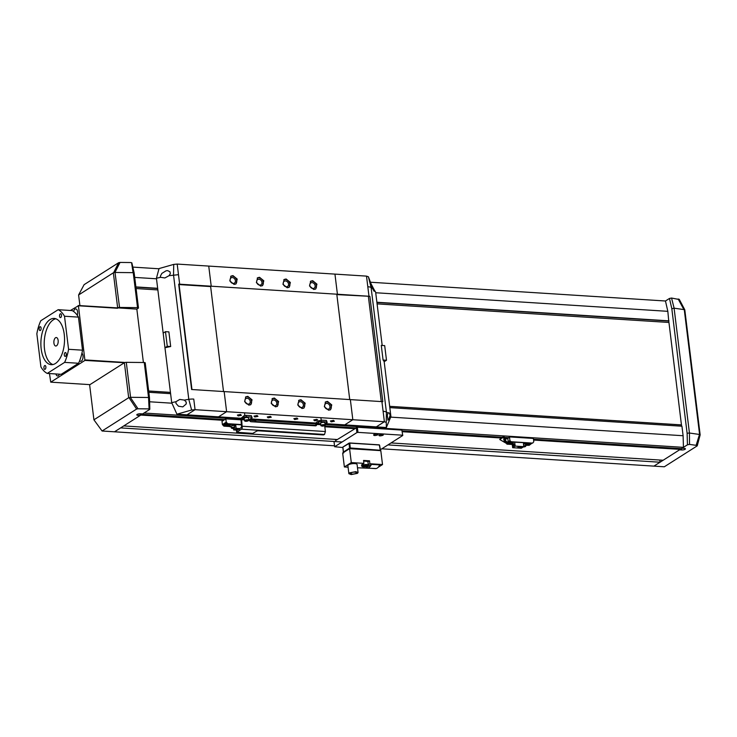 <?xml version="1.0" encoding="UTF-8"?>
<svg xmlns="http://www.w3.org/2000/svg" width="737" height="737" viewBox="0 0 737 737"><rect width="100%" height="100%" fill="white"/><g stroke="black" fill="none" stroke-linecap="round" stroke-linejoin="round"><path stroke-width="1.11" d="M349.725 399.565L336.837 294.597L337.417 294.238L334.948 274.109L208.737 266.085L211.215 286.205L210.635 286.573L223.523 391.54L210.635 286.573L179.082 284.565L191.97 389.541L179.073 284.565L179.653 284.196L178.686 284.16A7.729 2.312 173 0 1 179.653 284.196L177.184 264.076L179.653 284.196L337.417 294.238L211.215 286.205L208.737 266.085L177.184 264.076L173.739 264.399L159.045 268.572L156.428 278.254L171.703 402.651L175.94 401.711L179.791 399.426L184.305 400.09L188.792 399.343A7.729 2.312 -7 0 1 193.757 399.076L195.065 409.689L186.977 414.83L195.065 409.689L193.757 399.076M325.404 423.646L344.741 424.871L352.82 419.731L350.351 399.611L224.149 391.577L226.618 411.697L218.53 416.838L176.926 414.194L171.703 402.651M178.686 284.16L191.62 389.532A7.729 2.312 -7 0 1 192.587 389.569L224.149 391.577L226.618 411.697L218.53 416.838L240.971 418.266M233.104 283.413A3.086 2.497 57.5 0 0 234.403 283.1A3.086 2.497 57.5 0 0 235.214 279.885A3.086 2.497 57.5 0 0 232.385 277.563A3.086 2.497 57.5 0 0 231.086 277.877A3.086 2.497 57.5 0 0 230.276 281.092A3.086 2.497 57.5 0 0 233.104 283.413M316.044 423.047L250.34 418.865M349.734 399.565L336.846 294.597L369.873 296.329L382.807 401.702A7.729 2.312 -7 0 0 381.913 401.619L383.083 411.126L386.381 411.919L387.92 413.052L389.007 412.738L390.923 416.598L386.345 427.524L376.294 426.88L384.382 421.739L381.913 401.619L350.351 399.611L352.83 419.731L384.382 421.739L376.294 426.88L344.741 424.871L352.83 419.731L195.065 409.689L191.62 410.012L176.926 414.194M294.689 419.528L293.851 418.662L297.002 418.054L297.84 418.92L294.689 419.528M268.121 417.833L267.282 416.976L270.424 416.368L271.262 417.225L268.121 417.833M331.226 421.85L330.388 420.993L333.529 420.385L334.377 421.242L331.226 421.85M314.625 420.79L313.778 419.933L316.928 419.325L317.767 420.182L314.625 420.79M254.836 416.985L253.998 416.129L257.139 415.521L257.978 416.377L254.836 416.985M238.226 415.935L237.388 415.069L240.529 414.461L241.377 415.327L238.226 415.935M327.514 401.416L331.751 404.899L330.535 409.726L328.591 410.205L324.344 406.723L325.561 401.895L327.514 401.416M300.945 399.73L305.182 403.213L303.966 408.031L302.023 408.51L297.776 405.028L298.992 400.209L300.945 399.73M274.367 398.035L278.614 401.518L277.398 406.345L275.445 406.824L271.207 403.342L272.423 398.514L274.367 398.035M247.798 396.349L252.045 399.832L250.829 404.65L248.876 405.129L244.638 401.647L245.854 396.828L247.798 396.349M312.691 280.677L316.928 284.16L315.712 288.987L313.769 289.466L309.522 285.984L310.738 281.156L312.691 280.677M286.113 278.991L290.36 282.474L289.144 287.292L287.19 287.771L282.953 284.289L284.169 279.47L286.113 278.991M259.544 277.296L263.791 280.779L262.575 285.606L260.622 286.085L256.384 282.603L257.6 277.775L259.544 277.296M232.975 275.61L237.213 279.093L235.997 283.911L234.053 284.39L229.806 280.908L231.022 276.089L232.975 275.61M230.663 276.357A4.634 3.749 -122.5 0 1 232.201 276.099A4.634 3.749 -122.5 0 1 236.347 279.314A4.634 3.749 -122.5 0 1 235.6 284.123M312.82 288.489A3.086 2.497 57.5 0 0 314.119 288.167A3.086 2.497 57.5 0 0 314.929 284.952A3.086 2.497 57.5 0 0 312.101 282.63A3.086 2.497 57.5 0 0 310.802 282.953A3.086 2.497 57.5 0 0 309.991 286.168A3.086 2.497 57.5 0 0 312.82 288.489M330.139 409.938A4.634 3.749 57.5 0 0 330.885 405.129A4.634 3.749 57.5 0 0 326.749 401.914A4.634 3.749 57.5 0 0 325.201 402.172M303.561 408.243A4.634 3.749 57.5 0 0 304.317 403.434A4.634 3.749 57.5 0 0 300.171 400.219A4.634 3.749 57.5 0 0 298.623 400.486M276.992 406.557A4.634 3.749 57.5 0 0 277.738 401.748A4.634 3.749 57.5 0 0 273.602 398.524A4.634 3.749 57.5 0 0 272.054 398.791M250.423 404.862A4.634 3.749 57.5 0 0 251.17 400.053A4.634 3.749 57.5 0 0 247.033 396.838A4.634 3.749 57.5 0 0 245.485 397.096M315.316 289.199A4.634 3.749 57.5 0 0 316.062 284.39A4.634 3.749 57.5 0 0 311.917 281.175A4.634 3.749 57.5 0 0 310.378 281.433M288.738 287.504A4.634 3.749 57.5 0 0 289.484 282.704A4.634 3.749 57.5 0 0 285.348 279.48A4.634 3.749 57.5 0 0 283.8 279.747M262.169 285.818A4.634 3.749 57.5 0 0 262.916 281.009A4.634 3.749 57.5 0 0 258.779 277.785A4.634 3.749 57.5 0 0 257.231 278.052M369.873 296.329A7.729 2.312 173 0 0 368.979 296.246L368.399 296.606L381.287 401.573L368.399 296.606L368.97 296.246L337.417 294.238L334.948 274.109L366.501 276.117L368.979 296.246L366.501 276.126M259.673 285.108A3.086 2.497 57.5 0 0 260.972 284.786A3.086 2.497 57.5 0 0 261.782 281.571A3.086 2.497 57.5 0 0 258.954 279.249A3.086 2.497 57.5 0 0 257.655 279.572A3.086 2.497 57.5 0 0 256.845 282.787A3.086 2.497 57.5 0 0 259.673 285.108M286.251 286.794A3.086 2.497 57.5 0 0 287.55 286.481A3.086 2.497 57.5 0 0 288.36 283.266A3.086 2.497 57.5 0 0 285.532 280.944A3.086 2.497 57.5 0 0 284.233 281.258A3.086 2.497 57.5 0 0 283.423 284.473A3.086 2.497 57.5 0 0 286.251 286.794M326.924 403.369A3.086 2.497 -122.5 0 1 329.752 405.691A3.086 2.497 -122.5 0 1 328.942 408.906A3.086 2.497 -122.5 0 1 327.643 409.228A3.086 2.497 -122.5 0 1 324.814 406.907A3.086 2.497 -122.5 0 1 325.625 403.692A3.086 2.497 -122.5 0 1 326.924 403.369M300.355 401.683A3.086 2.497 -122.5 0 1 303.183 404.005A3.086 2.497 -122.5 0 1 302.373 407.22A3.086 2.497 -122.5 0 1 301.074 407.533A3.086 2.497 -122.5 0 1 298.245 405.212A3.086 2.497 -122.5 0 1 299.056 401.997A3.086 2.497 -122.5 0 1 300.355 401.683M273.777 399.988A3.086 2.497 -122.5 0 1 276.605 402.31A3.086 2.497 -122.5 0 1 275.795 405.525A3.086 2.497 -122.5 0 1 274.496 405.847A3.086 2.497 -122.5 0 1 271.667 403.526A3.086 2.497 -122.5 0 1 272.478 400.311A3.086 2.497 -122.5 0 1 273.777 399.988M247.208 398.302A3.086 2.497 -122.5 0 1 250.036 400.624A3.086 2.497 -122.5 0 1 249.226 403.839A3.086 2.497 -122.5 0 1 247.927 404.152A3.086 2.497 -122.5 0 1 245.099 401.831A3.086 2.497 -122.5 0 1 245.909 398.616A3.086 2.497 -122.5 0 1 247.208 398.302M383.083 411.126L384.382 421.739L386.271 422.402L386.345 427.524M374.092 291.272L374.847 291.097L374.092 291.272L372.646 288.655L371.116 287.531A7.729 2.312 173 0 0 367.809 286.73M382.19 345.46L375.649 292.202L374.866 290.94L375.649 292.202M390.923 416.598L384.18 361.72A77.256 23.105 173 0 0 383.074 360.034L381.278 345.395L384.686 345.616L386.492 360.255L384.18 361.72M371.024 283.754L368.399 276.78L366.501 276.117M178.483 274.68L169.031 275.693L164.876 277.96L160.666 277.315L156.428 278.254M374.847 291.097L374.11 289.659L375.225 291.465M368.399 276.78L371.107 287.522L386.381 411.919L386.271 422.402M387.975 412.913L389.007 412.738M387.92 413.052L387.284 415.613L388.021 420.182M387.763 419.924L388.749 419.39L390.14 415.336M372.646 288.655L371.052 283.819L374.11 289.659M371.07 284.546L371.052 283.819L371.07 284.546M170.68 346.519L167.271 346.298L164.968 347.763A77.256 23.105 -7 0 1 170.68 346.519L168.884 331.88L165.475 331.668L163.172 333.133M169.031 275.693L170.339 273.667L169.98 271.778L167.64 270.626L166.12 270.774L161.854 273.399L160.344 276.237L160.666 277.315M167.271 346.298L165.475 331.668M184.305 400.09L186.083 401.803L186.203 403.987L182.831 406.879L178.492 406.207L175.996 403.434L175.94 401.711M386.492 360.255L383.074 360.034M186.221 403.931A3.86 1.962 93.6 0 1 186.332 402.651M115 272.358L113.655 272.616L118.629 262.713L120.048 262.427L115 272.358L119.551 307.44A1.548 0.461 173 0 0 117.653 307.854L136.842 309.125L143.402 362.512M79.909 305.634L78.601 294.975L113.655 272.616M78.601 294.975L84.11 284.657L118.629 262.713M126.294 362.328L130.587 397.307L148.552 397.501L144.268 362.521L126.294 362.328A1.548 0.461 173 0 0 124.387 362.733L84.93 360.411L78.426 305.772L70.411 310.48M49.48 373.558L50.742 382.153L89.942 384.64L124.129 362.899M78.196 305.523L117.579 307.9M334.524 445.802L102.084 431.007L93.921 419.814L89.601 384.622M93.921 419.814L128.68 397.713L124.387 362.733M119.551 307.44L137.533 307.642L133.24 272.662L115.258 272.469M133.084 272.662L131.637 263.127M120.048 262.427L131.122 262.547M700.15 434.867L699.984 434.434A1.391 0.507 -165 0 0 699.901 434.36L697.202 445.867L696.124 445.332L699.588 434.139L700.141 434.968L697.202 445.867L664.313 466.788L381.812 448.805M136.594 409.063L129.012 397.676L130.357 397.418L138.022 408.777L136.594 409.063L102.084 431.007M137.533 307.642A1.548 0.461 -7 0 1 138.473 307.946L134.18 273.012L131.849 262.833M133.987 273.372L133.24 272.662M138.473 307.946A1.548 0.461 -7 0 1 138.261 308.223L136.842 309.125M342.097 441.997L120.638 427.902L114.511 431.799L140.15 415.493L138.022 415.355A2.515 0.755 -7 0 1 136.778 414.876A2.515 0.755 -7 0 1 137.985 414.065A2.515 0.755 -7 0 1 140.518 413.77L142.646 413.908L141.974 414.332L141.919 413.862M696.124 445.332L689.519 444.393L687.446 444.807L682.057 448.234L684.176 448.372A2.515 0.755 -7 0 1 685.419 448.861A2.515 0.755 -7 0 1 684.212 449.662A2.515 0.755 -7 0 1 681.679 449.957L679.56 449.819L653.912 466.125L660.039 462.228L387.938 444.908M149.611 409.477L149.086 408.897L149.611 409.477L142.646 413.908M149.279 397.952L148.552 397.547L149.086 408.897L138.022 408.777M671.554 298.043L674.115 308.186L671.831 308.739L669.472 298.457L671.554 298.043L679.238 299.517M669.472 298.457L665.465 301L370.361 282.225M149.823 409.21L149.491 397.759L145.207 362.834A1.548 0.461 -7 0 0 144.268 362.521M668.864 322.447L667.833 311.327L375.713 292.746M156.502 278.789L134.714 277.407M667.833 311.327L665.465 301M158.999 268.775L132.826 267.107M669.003 320.844L376.883 302.253M157.663 288.305L135.884 286.914M668.689 321.037L376.911 302.474M157.69 288.517L135.912 287.135M681.605 426.198L668.947 322.456L377.086 303.884M157.865 289.927L136.087 288.545M681.532 424.899L389.661 406.327M170.44 392.379L148.662 390.988M681.449 424.945L389.67 406.382M170.45 392.434L148.671 391.043M533.496 439.252L681.384 448.658L683.439 447.35L683.107 435.733L681.937 426.216L389.818 407.625M170.606 393.678L148.828 392.287M683.107 435.733L390.702 417.124M171.951 403.203L149.611 401.776M683.439 447.35L325.045 424.549M315.851 423.959L249.539 419.74M240.778 419.178L144.028 413.024M508.668 437.667L504.495 437.4M502.358 437.271L402.199 430.896M355.547 427.921L324.722 425.958M315.841 425.396L255.389 421.555M224.684 419.593L141.974 414.332M391.052 442.937L663.153 460.247L680.223 449.395L533.597 440.063M660.039 462.228L659.772 460.035M139.938 413.761L140.15 415.493L140.822 415.069L223.523 420.33M684.774 309.862L683.899 309.586L678.16 298.982M683.899 309.586L674.115 308.186M700.15 434.83L684.802 309.835L679.265 299.351M697.248 445.793L700.113 435.042M687.446 444.807L687.114 433.236L689.445 433.024L689.519 444.393M689.445 433.024L699.229 434.425M337.316 439.519L123.752 425.922M507.176 438.377L504.652 438.22M502.017 438.054L402.291 431.707M354.396 428.658L324.824 426.778M140.141 413.761L140.822 415.069M674.097 308.186L689.427 433.015M680.223 449.395L680.131 448.584M141.965 414.268L140.712 414.185M55.533 337.749A4.247 2.156 93.6 0 1 56.298 337.528A4.247 2.156 93.6 0 1 58.195 341.157A4.247 2.156 93.6 0 1 56.528 345.791A4.247 2.156 93.6 0 1 55.763 346.012A4.247 2.156 93.6 0 1 53.865 342.383A4.247 2.156 93.6 0 1 55.533 337.749M52.907 364.566A23.179 11.764 93.6 0 1 44.192 343.479A23.179 11.764 93.6 0 1 53.331 319.821A23.179 11.764 93.6 0 1 55.828 318.762M50.015 319.609A23.179 11.764 93.6 0 1 54.179 318.43A23.179 11.764 93.6 0 1 64.524 338.219A23.179 11.764 93.6 0 1 55.404 363.507A23.179 11.764 93.6 0 1 51.24 364.686A23.179 11.764 93.6 0 1 40.885 344.898A23.179 11.764 93.6 0 1 50.015 319.609M58.149 309.697A32.833 16.665 93.6 0 1 64.506 316.237L68.569 349.292A32.833 16.665 93.6 0 1 64.616 362.383L47.269 373.419A32.833 16.665 93.6 0 1 40.913 366.879L36.85 333.824A32.833 16.665 93.6 0 1 40.793 320.733L58.149 309.697L72.097 310.581A32.833 16.665 93.6 0 1 73.589 311.465A32.833 16.665 93.6 0 1 77.265 315.252A32.833 16.665 93.6 0 1 78.454 317.122L82.516 350.186L68.569 349.292M64.441 353.622A1.935 0.977 93.6 0 1 65.049 352.655A1.935 0.977 93.6 0 1 65.4 352.553A1.935 0.977 93.6 0 1 66.118 355.345A1.935 0.977 93.6 0 1 65.501 356.312A1.935 0.977 93.6 0 1 65.151 356.413A1.935 0.977 93.6 0 1 64.441 353.622M59.992 317.398A1.935 0.977 93.6 0 1 59.54 315.537A1.935 0.977 93.6 0 1 60.287 313.851A1.935 0.977 93.6 0 1 60.637 313.75A1.935 0.977 93.6 0 1 61.033 313.953A1.935 0.977 93.6 0 1 61.484 315.814A1.935 0.977 93.6 0 1 60.738 317.509A1.935 0.977 93.6 0 1 60.388 317.601A1.935 0.977 93.6 0 1 59.992 317.398M40.977 329.494A1.935 0.977 93.6 0 1 40.369 330.462A1.935 0.977 93.6 0 1 40.019 330.563A1.935 0.977 93.6 0 1 39.301 327.772A1.935 0.977 93.6 0 1 39.918 326.804A1.935 0.977 93.6 0 1 40.259 326.703A1.935 0.977 93.6 0 1 40.977 329.494M45.427 365.709A1.935 0.977 93.6 0 1 45.878 367.579A1.935 0.977 93.6 0 1 45.132 369.265A1.935 0.977 93.6 0 1 44.782 369.366A1.935 0.977 93.6 0 1 44.386 369.163A1.935 0.977 93.6 0 1 43.934 367.302A1.935 0.977 93.6 0 1 44.681 365.607A1.935 0.977 93.6 0 1 45.031 365.515A1.935 0.977 93.6 0 1 45.427 365.709M64.506 316.237L78.454 317.122M64.616 362.383L78.573 363.267L61.217 374.304L47.269 373.419M82.516 350.186A32.833 16.665 93.6 0 1 81.927 353.18A32.833 16.665 93.6 0 1 79.642 360.762A32.833 16.665 93.6 0 1 78.573 363.267M50.742 382.153L84.93 360.411M77.265 315.252A4.247 2.156 -86.4 0 0 75.754 308.923A4.247 2.156 -86.4 0 0 74.99 309.144A4.247 2.156 -86.4 0 0 73.589 311.465M79.642 360.762A4.247 2.156 -86.4 0 0 80.609 361.314A4.247 2.156 -86.4 0 0 81.374 361.093A4.247 2.156 -86.4 0 0 83.023 357.261A4.247 2.156 -86.4 0 0 81.927 353.18M55.892 373.963A4.247 2.156 -86.4 0 0 57.56 375.971A4.247 2.156 -86.4 0 0 58.324 375.75A4.247 2.156 -86.4 0 0 59.467 374.193M85.077 359.923L124.277 362.411M117.625 308.269L78.426 305.772M509.93 440.569L508.208 441.675L507.802 438.377L509.525 437.281L509.93 440.569L511.063 441.73L532.658 443.112L533.8 441.73L533.395 438.432L509.82 436.94L506.927 438.432L504.688 438.487M501.105 438.064L499.732 439.51L502.8 437.557L502.735 437.023L502.044 437.244M502.735 437.023L504.403 437.124L504.615 438.764L503.684 439.363L504.255 440.956L506.918 442.522L506.033 443.103L507.277 443.914L499.732 439.51M506.89 444.153L512.27 444.494M525.693 445.351L529.194 445.305L525.656 445.084M501.059 437.695L501.786 437.234M502.8 437.557L504.596 438.718M504.615 438.764L504.403 437.124M507.203 442.007L506.936 442.532A1.935 0.58 173 0 0 507.415 442.458A1.935 0.58 173 0 0 508.585 442.062L508.208 441.675A1.548 0.461 -7 0 1 507.277 441.997A1.548 0.461 -7 0 1 507.203 442.007L503.822 439.786L505.471 438.543M508.088 438.036L507.802 438.377A1.548 0.461 -7 0 1 506.872 438.699A1.548 0.461 -7 0 1 505.702 438.782L505.72 441.914M508.585 442.062L509.93 441.205L510.677 441.979L532.658 443.112M531.81 443.324L529.194 445.305M512.243 444.227L507.277 443.914M506.033 443.103L512.151 443.499M526.052 444.383L529.774 444.614M526.688 443.324L527.351 443.038M530.944 443.269L530.64 443.6C527.83 444.457 526.504 444.374 526.66 443.342M513.007 442.126L512.712 442.458C509.893 443.315 508.567 443.232 508.723 442.2L510.382 441.675M526.642 442.992L526.762 443.932L523.436 443.72L523.795 446.64L515.163 446.097L512.666 447.681L512.123 443.296L513.873 442.182M515.163 446.097L514.684 442.237M512.906 445.959L513.79 445.94L514.269 444.374L513.063 443.49A1.234 0.626 -86.4 0 0 512.841 443.554A1.234 0.626 -86.4 0 0 512.372 445.111A1.234 0.626 -86.4 0 0 512.906 445.959A1.234 0.626 -86.4 0 0 513.127 445.894A1.234 0.626 -86.4 0 0 513.597 444.337A1.234 0.626 -86.4 0 0 513.063 443.49M525.61 444.66L526.762 443.932M512.666 447.681L521.299 448.234L523.795 446.64M518.065 447.156C520.644 446.364 521.86 446.438 521.713 447.387C519.134 448.179 517.918 448.096 518.065 447.156L517.779 447.525M521.188 447.552A2.128 0.636 -7 0 0 521.704 447.313A2.128 0.636 -7 0 0 521.989 446.972L521.713 447.387M523.694 445.793A1.741 0.516 -7 0 1 525.002 445.719A1.741 0.516 -7 0 1 525.776 446.051L525.573 444.402A1.741 0.516 173 0 0 523.491 444.144M518.691 447.856A2.128 0.636 -7 0 1 517.779 447.488M512.676 444.918L513.026 444.107L513.063 445.314L512.676 444.918M521.796 447L521.077 446.613M518.581 446.917L517.973 447.506A1.935 0.58 -7 0 1 518.231 447.166A1.935 0.58 -7 0 1 520.35 446.65A1.935 0.58 -7 0 1 521.805 447.037A1.935 0.58 -7 0 1 521.547 447.377A1.935 0.58 -7 0 1 519.428 447.884A1.935 0.58 -7 0 1 517.973 447.506M529.433 443.167L528.042 443.785L527.545 443.536L528.779 443.13M511.496 442.034L510.105 442.642L509.608 442.393L510.842 441.988M529.083 443.149L529.148 443.683M528.042 443.785L527.978 443.287M511.146 442.007L511.211 442.541M510.105 442.642L510.041 442.145M518.728 447.193C520.368 446.696 521.142 446.742 521.05 447.341C519.41 447.847 518.636 447.792 518.728 447.193L518.544 447.433M519.152 447.617L518.553 447.396M518.894 447.202L521.041 447.129L518.894 447.202M519.557 447.248L520.221 447.295L519.548 447.175M523.749 446.244L524.956 446.364L523.685 446.714M524.412 446.18L524.468 446.64M240.759 419.814L225.835 418.865L221.994 421.306L222.399 424.595L223.901 426.152L229.944 426.53M254.735 421.951L255.721 420.763L249.567 420.376M225.835 418.865L226.241 422.154L222.399 424.595M241.331 424.567L227.742 423.701L226.241 422.154M255.794 421.297L254.753 421.96M229.916 426.262L224.288 425.903L223.532 425.129L226.609 423.176L227.742 423.701M227.365 423.95L241.368 424.844M223.532 425.129L229.824 425.525M230.018 424.116L229.723 424.448C226.904 425.304 225.577 425.221 225.734 424.199L227.134 423.711M231.547 424.217L229.797 425.323L229.981 426.787L231.234 426.87M233.463 428.354L233.657 429.929L237.443 430.168M239.94 428.584L236.153 428.344L235.794 425.415L232.477 425.203L229.981 426.787M232.477 425.203L232.358 424.263M236.153 428.344L233.657 429.929M237.867 429.901L235.739 429.183C238.318 428.4 239.534 428.473 239.396 429.422M235.794 425.415L234.642 426.143M231.602 428.179A1.741 0.516 -7 0 1 231.363 427.957C231.786 428.565 232.864 428.565 234.578 427.957L234.615 425.894A1.741 0.516 173 0 0 233.647 425.544A1.741 0.516 173 0 0 231.16 426.318L231.363 427.957A1.741 0.516 -7 0 1 231.538 427.69A1.741 0.516 -7 0 1 233.85 427.193A1.741 0.516 -7 0 1 234.817 427.534A1.741 0.516 -7 0 1 234.642 427.81M236.374 429.892A2.128 0.636 -7 0 1 235.453 429.524M236.255 428.952L235.647 429.542A1.935 0.58 -7 0 1 235.904 429.201A1.935 0.58 -7 0 1 237.784 428.704A1.935 0.58 -7 0 1 239.396 428.925M239.433 428.906L238.751 428.639M228.507 424.024L227.116 424.632L226.618 424.392L227.853 423.978M237.987 429.828A1.935 0.58 -7 0 1 235.647 429.542M228.157 423.996L228.221 424.53M227.116 424.632L227.051 424.134M238.733 429.376C237.084 429.883 236.31 429.828 236.402 429.229C238.042 428.731 238.825 428.777 238.733 429.376M238.899 429.1L238.364 429.468M236.826 429.653L236.227 429.431M238.567 429.367L236.42 429.441L238.567 429.367M237.894 429.321L237.231 429.284L237.894 429.321M237.222 429.21L237.922 429.22M233.168 428.188L232.321 427.902L233.85 427.7L233.168 428.188L233.113 427.672M364.262 466.512L363.35 466.153L364.216 465.591L366.897 465.747L364.262 466.512L364.152 465.627M368.343 465.185L366.667 466.539C363.249 467.046 361.627 466.862 361.821 465.987A3.28 0.986 -7 0 1 363.405 464.918A3.28 0.986 -7 0 1 367.883 464.761A3.28 0.986 -7 0 1 368.343 465.185L367.883 461.454L363.627 461.021M365.921 465.388L366.031 466.309M350.416 473.43L351.328 473.486L350.609 473.633A3.086 0.921 -7 0 1 350.416 473.43L350.407 473.394M351.134 473.283L351.07 472.795M351.936 474.084A3.086 0.921 -7 0 1 350.434 473.569A3.086 0.921 -7 0 1 350.407 473.486A3.086 0.921 -7 0 1 351.89 472.491A3.086 0.921 -7 0 1 355.013 472.131A3.086 0.921 -7 0 1 356.542 472.73A3.086 0.921 -7 0 1 355.059 473.725A3.086 0.921 -7 0 1 351.936 474.084M351.328 473.486L351.125 472.767M351.171 474.573L357.454 473.357L358.071 472.546L355.778 471.643L349.485 472.85L348.868 473.67L351.171 474.573M358.071 472.546L357.086 464.494A4.634 1.382 173 0 0 354.792 463.591A4.634 1.382 173 0 0 348.5 464.807A4.634 1.382 173 0 0 347.882 465.618L348.868 473.67M361.766 465.517A3.473 1.041 -7 0 1 361.526 465.204A3.473 1.041 -7 0 1 361.996 464.586L363.912 463.37L351.291 462.56L344.372 466.963L348.076 467.194M357.491 467.792L376.275 468.52M378.173 467.313L382.512 464.55L369.891 463.748L368.288 464.771M367.1 468.078A10.235 5.196 -86.4 0 1 366.068 467.802L371.448 464.384L379.748 464.909A10.235 5.196 -86.4 0 1 375.4 468.603L367.1 468.078A10.235 5.196 -86.4 0 0 371.448 464.384M363.912 463.37L363.553 460.441L369.532 460.818L369.891 463.748M382.512 464.55L380.808 450.648L349.587 448.658L351.291 462.56M344.372 466.963L342.668 453.052L349.587 448.658M369.532 460.818L367.929 461.841M401.849 430.076L402.761 435.484L401.849 430.076L357.344 427.248L335.74 440.514L335.399 439.39M380.476 449.653L402.761 435.484M356.293 427.451L356.92 432.573L334.644 446.742L342.769 447.525M334.644 446.742L334.018 441.62M356.92 432.573L357.97 432.37L357.344 427.248M402.476 435.198L357.97 432.37M377.657 434.95C374.847 435.816 373.512 435.724 373.677 434.701C376.487 433.835 377.814 433.918 377.657 434.95L377.97 434.544M382.973 435.291C380.163 436.147 378.827 436.064 378.984 435.033C381.803 434.176 383.129 434.259 382.973 435.291L383.286 434.876M349.126 443.075L379.389 444.955L380.412 449.911M349.707 442.974L379.435 445.001M342.935 447.009L349.025 443.14M343.378 452.38L342.816 447.147L349.743 443.066L350.287 447.976L343.221 452.702M350.186 448.833L350.287 447.976L380.292 450.252L350.333 448.345L349.605 448.483L349.983 448.87M380.467 450.279L379.583 445.157M343.599 452.923L343.184 452.177L349.559 448.124L349.016 443.204M241.487 429.183L324.52 434.462L323.423 434.931L258.65 430.804A1.548 0.461 173 0 0 257.489 430.887A1.548 0.461 173 0 0 256.559 431.209L252.763 433.393L236.688 432.232L236.503 430.767L241.552 427.331L240.935 418.386L243.975 415.76L244.159 417.225L241.607 419.077L242.224 428.013L241.487 429.183L236.688 432.232M327.191 422.504L326.454 420.468L327.191 422.504L324.971 423.922M324.685 425.673L325.404 431.532L242.372 426.253M324.52 434.462L325.404 431.532M319.047 420.532L319.222 421.997L321.323 421.592L321.139 420.136L316.735 422.006A2.322 1.179 -86.4 0 0 316.007 423.167A2.322 1.179 -86.4 0 0 315.86 424.927A1.548 1.253 -122.5 0 1 315.685 425.811M321.139 420.136L326.454 420.468M319.222 421.997L316.919 423.462L316.624 424.438L320.788 424.705M326.638 421.933L321.323 421.592M320.613 423.287L320.899 425.59A2.128 0.636 173 0 1 321 425.35A2.128 0.636 -7 0 1 323.672 424.65A2.128 0.636 -7 0 1 325.109 425.074L324.833 422.771A2.128 0.636 173 0 0 323.386 422.347A2.128 0.636 173 0 0 320.613 423.287A2.128 0.636 173 0 0 320.706 423.443M248.71 420.118L249.53 420.173A1.548 1.253 57.5 0 0 251.041 421.721L315.473 425.82A1.548 1.253 57.5 0 0 316.624 424.438L315.86 424.927M249.53 420.173L249.825 419.196L252.128 417.732L251.391 415.696L252.128 417.732M251.566 417.16L246.259 416.82L246.075 415.355L243.975 415.76M244.159 417.225L246.259 416.82M248.599 420.458A2.128 0.636 173 0 0 248.719 420.21L248.433 417.907A2.128 0.636 173 0 0 247.033 417.483A2.128 0.636 173 0 0 244.214 418.423A2.128 0.636 173 0 0 244.315 418.579M246.075 415.355L251.391 415.696M247.724 420.505L245.55 420.873L247.724 420.505M247.3 420.403L247.356 420.864M246.269 421.048L246.195 420.468M324.114 425.369L321.949 425.737L324.114 425.369M322.677 425.912L322.613 425.332M191.62 410.012L188.792 399.343L173.517 274.947L173.739 264.399M113.351 272.874L117.653 307.854M137.874 414.093L138.022 415.355M687.114 433.255L671.822 308.72M684.618 309.927L678.943 299.176M699.551 434.167L684.304 309.945M681.513 448.575L681.679 449.957M504.255 440.956L504.403 438.902M530.52 443.287A2.128 0.636 173 0 0 530.566 443.241A1.889 0.562 -7 0 1 530.216 443.573A1.889 0.562 -7 0 1 527.618 444.024A1.889 0.562 -7 0 1 527.664 443.057M512.795 441.813C512.814 442.43 511.764 442.79 509.636 442.9L508.576 442.311A2.128 0.636 173 0 0 508.576 442.329A2.128 0.636 173 0 0 508.862 442.596M512.593 442.099A1.889 0.562 -7 0 1 512.279 442.43A1.889 0.562 -7 0 1 509.682 442.882A1.889 0.562 -7 0 1 508.88 442.375A1.889 0.562 -7 0 1 510.465 441.758M523.196 446.935L525.776 446.051A1.741 0.516 -7 0 1 525.601 446.318M523.721 446.032A1.548 0.461 -7 0 1 524.919 445.968A1.548 0.461 -7 0 1 525.352 446.558A1.548 0.461 -7 0 1 523.334 446.935M229.594 424.134A2.128 0.636 173 0 0 229.64 424.097A1.889 0.562 -7 0 1 229.29 424.42A1.889 0.562 -7 0 1 226.692 424.88A1.889 0.562 -7 0 1 225.863 424.401A1.889 0.562 -7 0 1 227.208 423.793M234.495 427.985A1.548 0.461 -7 0 1 232.441 428.427A1.548 0.461 -7 0 1 231.74 427.884A1.548 0.461 -7 0 1 233.786 427.442A1.548 0.461 -7 0 1 234.495 427.985M366.602 466.53A2.893 0.866 -7 0 1 362.659 466.668A2.893 0.866 -7 0 1 363.645 465.369A2.893 0.866 -7 0 1 367.597 465.222A2.893 0.866 -7 0 1 366.602 466.53M336.072 440.311L335.51 440.275M343.589 453.006L342.871 447.027L349.743 443.066M376.46 434.084A1.889 0.562 -7 0 1 374.718 434.296M381.775 434.415A1.889 0.562 -7 0 1 380.2 434.637A1.889 0.562 -7 0 1 380.034 434.637M320.659 423.701L316.919 423.462M241.561 419.666L244.389 419.841M241.856 418.69L244.269 418.846M248.581 419.113L249.825 419.196M244.214 418.423L244.5 420.735L245.983 421.315C248.037 421.048 248.949 420.68 248.719 420.21A2.128 0.636 173 0 0 247.31 419.786A2.128 0.636 173 0 0 244.62 420.477A2.128 0.636 173 0 0 244.5 420.735A2.128 0.636 173 0 0 244.785 420.993M246.011 421.297A1.889 0.562 -7 0 1 244.868 420.698A1.889 0.562 -7 0 1 247.263 420.081A1.889 0.562 -7 0 1 248.406 420.68A1.889 0.562 -7 0 1 246.011 421.297M325.008 425.313A2.128 0.636 -7 0 0 325.109 425.074C325.312 425.553 324.418 425.912 322.41 426.17L320.899 425.59A2.128 0.636 173 0 0 321.175 425.857M324.814 425.535L322.438 426.161C320.531 425.783 320.927 425.378 323.626 424.945L324.814 425.535M526.513 443.471L527.572 444.033C529.7 443.932 530.751 443.573 530.732 442.955M225.586 424.309L226.646 424.89C228.774 424.779 229.833 424.42 229.806 423.803M361.821 465.987L361.683 464.835M349.679 442.965L379.325 444.853L380.366 450.758M374.672 434.305L376.506 434.084M379.988 434.646L381.821 434.415M244.841 415.594L244.527 413.006M321.194 420.136L320.917 417.87"/></g></svg>
